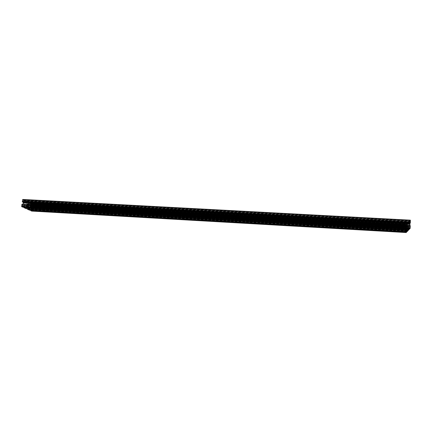 <?xml version="1.0" encoding="UTF-8"?>
<svg xmlns="http://www.w3.org/2000/svg" width="432" height="432" viewBox="0 0 432 432"><rect width="100%" height="100%" fill="white"/><g stroke="black" fill="none" stroke-linecap="round" stroke-linejoin="round"><path stroke-width="0.32" stroke-dasharray="2.16 1.62" d="M408.067 226.654L408.294 225.445L408.067 226.654M27.74 205.562L27.367 204.455L26.887 205.173L27.259 206.275L27.74 205.562M406.739 228.107L406.955 226.908L406.739 228.107M31.104 207.095L30.737 206.005L30.267 206.712L30.634 207.803L31.104 207.095M409.433 225.169L409.666 223.938L409.552 226.022L409.433 225.169M24.295 203.99L23.911 202.873L23.42 203.591L23.809 204.709L24.295 203.99M22.685 207.112L22.88 206.426L409.741 228.037L409.741 226.444L409.352 226.967L409.304 228.803M22.88 206.426L22.394 206.015L23.204 205.038L24.154 205.573L24.392 207.101L409.309 228.496M26.163 208.651L26.357 207.976L408.364 229.495L408.364 227.918L407.986 228.431L407.938 230.245M26.357 207.976L25.882 207.571L26.676 206.604L27.599 207.122L27.848 208.634L407.943 229.937M29.565 210.157L29.749 209.488L407.025 230.909L407.025 229.354L406.658 229.856L406.609 231.655M29.749 209.488L29.29 209.093L30.062 208.127L30.964 208.64L31.201 210.13L406.615 231.341M31.72 211.086L32.157 208.915L31.855 208.591L31.568 209.498L31.234 208.019L31.471 206.399L32.227 205.362L32.173 206.426L32.53 206.404L32.805 204.52L31.801 203.672L31.617 204.336L406.782 224.959L406.782 226.503L407.365 224.64L407.241 223.668L408.094 222.701L407.916 224.024L408.11 225.034L408.434 224.683L408.586 222.151L409.46 221.162L409.271 222.502L409.477 223.522L409.811 223.16L409.919 220.844L410.341 220.174M31.617 204.336L32.033 204.849L31.309 205.686L30.407 205.162L30.164 203.661L407.187 224.5M30.586 203.855L30.607 203.11L28.458 202.1L28.264 202.77L28.69 203.294L27.95 204.136L27.027 203.602L26.779 202.079L408.526 223.004M27.211 202.279L27.232 201.528L25.029 200.491L24.835 201.166L25.267 201.701L24.511 202.549L23.566 202.003L23.312 200.459L409.903 221.459M22.712 206.928L409.725 228.658L409.741 228.037M22.799 206.971L409.725 228.658M22 204.298L410.27 225.704M23.047 204.206L22.232 205.367L22.286 204.271L410.238 225.536M409.865 225.515L410.065 226.897L410.135 225.65M410.2 223.096L410.2 221.924L409.99 223.079M22.621 202.03L22.853 201.015L23.188 202.063M23.749 200.664L23.771 199.903L409.963 220.601M23.771 199.903L22.82 199.46M23.744 200.081L409.957 220.806M23.83 200.124L409.919 220.844M23.312 200.459L410.081 221.265L23.328 200.464M24.835 201.166L409.477 221.94M24.91 200.632L409.487 221.33M25.002 200.669L409.455 221.368M25.029 200.491L409.46 221.162M27.232 201.528L408.586 222.151M27.205 201.706L408.58 222.356M27.292 201.744L408.542 222.394M26.779 202.079L408.699 222.815L26.795 202.084M28.264 202.77L408.11 223.474M28.345 202.241L408.127 222.863M28.431 202.279L408.089 222.907M28.458 202.1L408.094 222.701M30.607 203.11L407.241 223.668M30.58 203.288L407.236 223.868M30.667 203.326L407.203 223.9M30.164 203.661L407.354 224.321L30.181 203.666M31.309 205.686L406.793 226.498L31.277 205.675M31.693 203.812L406.798 224.365L406.782 224.959M31.779 203.85L406.798 224.365M31.801 203.672L406.766 224.397M32.53 206.404L406.285 227.21L406.415 224.597L406.771 224.203M32.443 206.366L406.285 227.21M32.422 206.539L406.318 227.173M32.173 206.426L406.312 227.372M31.855 208.591L406.345 229.727L406.345 230.861L406.409 227.264M32.098 208.705L406.345 229.727M32.076 208.877L406.247 229.835M32.157 208.915L406.242 230.035M406.188 232.546L406.21 230.067M30.785 209.947L30.748 210.222M30.062 208.127L407.025 229.354L30.094 208.138M29.673 210.017L407.009 231.514L407.025 230.909M29.587 209.979L407.009 231.514M27.421 208.445L27.378 208.721M27.848 208.634L407.781 230.11L27.848 208.634M26.276 208.51L408.348 230.105L408.364 229.495M26.19 208.472L408.348 230.105M23.971 206.912L23.927 207.182M24.408 207.101L409.136 228.674L24.392 207.101M28.204 204.628L27.886 206.771L28.604 209.088L29.813 207.641L30.137 205.783L29.414 203.197L28.204 204.628L407.975 225.569L407.468 230.558L407.214 226.406L407.662 223.857L407.975 225.569M26.147 201.776L24.683 203.278L24.446 205.216L25.186 207.565L26.509 205.88L26.741 203.953L26.147 201.776L409.018 222.34L409.304 226.228L408.818 229.133L408.483 227.119L408.953 222.518M22.453 206.237L409.909 227.858M25.942 207.792L408.526 229.322M29.344 209.304L407.182 230.742M30.078 203.936L407.365 224.64M26.692 202.36L408.71 223.139M23.22 200.745L410.092 221.594M22.151 205.146L410.108 226.649M22.286 205.34L410.044 226.859M22.945 204.536L409.876 225.898M23.031 204.304L409.86 225.628M22.923 201.096L410.168 222.016M22.756 201.155L410.222 222.097M23.566 202.003L409.86 222.988M23.674 202.165L409.811 223.16M24.478 202.538L409.487 223.517M24.619 202.489L409.444 223.452M25.267 201.701L409.271 222.502M25.25 201.366L409.309 222.129M27.027 203.602L408.483 224.51M27.13 203.764L408.434 224.683M27.918 204.125L408.121 225.029M28.058 204.077L408.078 224.959M28.69 203.294L407.916 224.024M28.674 202.964L407.948 223.652M30.407 205.162L407.144 225.99M30.51 205.319L407.095 226.157M31.412 205.627L406.75 226.427M32.033 204.849L406.593 225.504M32.017 204.52L406.62 225.137M32.692 204.093L406.415 224.597M32.805 204.52L406.339 225.067M32.297 205.578L406.436 226.303M32.173 205.389L406.496 226.098M31.558 206.172L406.652 227.027M31.471 206.399L406.663 227.291M31.234 208.019L406.615 229.133M31.244 208.289L406.588 229.435M31.568 209.498L406.372 230.774M31.725 209.439L406.323 230.693M31.876 210.805L406.156 232.216M31.19 210.125L406.458 231.509M31.293 209.855L406.442 231.19M30.964 208.64L406.658 229.856M30.861 208.483L406.706 229.689M29.959 208.186L407.057 229.43M29.327 208.98L407.214 230.375M27.934 208.354L407.765 229.792M27.599 207.122L407.986 228.431M27.497 206.966L408.04 228.263M26.708 206.609L408.353 227.923M26.568 206.658L408.397 227.993M25.925 207.457L408.559 228.949M24.5 206.82L409.126 228.35M24.154 205.573L409.352 226.967M24.046 205.411L409.406 226.795M23.236 205.049L409.725 226.449M23.096 205.097L409.774 226.519M22.442 205.902L409.941 227.48M25.904 201.663L409.05 222.41M26.741 203.953L408.559 224.932M26.752 204.228L408.532 225.239M26.509 205.88L408.483 227.119M26.417 206.107L408.494 227.383M25.288 207.506L408.785 229.057M25.045 207.398L408.883 228.955M24.446 205.216L409.277 226.541M24.435 204.941L409.304 226.228M24.683 203.278L409.352 224.338M24.77 203.051L409.342 224.068M28.118 204.854L407.992 225.833M29.311 203.251L407.695 223.927M29.549 203.364L407.597 224.035M30.127 205.513L407.214 226.406M30.137 205.783L407.187 226.714M29.9 207.414L407.144 228.566M29.813 207.641L407.155 228.83M28.706 209.029L407.435 230.483M28.469 208.921L407.527 230.386M27.886 206.771L407.916 228.01M27.875 206.496L407.943 227.702M27.367 204.455L408.294 225.445M30.737 206.005L406.955 226.908M23.911 202.873L409.666 223.938M22.232 205.367L410.065 226.897M22.853 201.015L410.2 221.924M24.511 202.549L409.477 223.522M27.95 204.136L408.11 225.034M32.227 205.362L406.48 226.066M31.633 209.585L406.345 230.861M31.201 210.13L406.453 231.514M26.676 206.604L408.364 227.918M23.204 205.038L409.741 226.444M26.012 201.604L409.018 222.34M25.186 207.565L408.818 229.133M29.414 203.197L407.662 223.857M28.604 209.088L407.468 230.558M23.809 204.709L409.552 226.022M30.634 207.803L406.847 228.938M27.259 206.275L408.181 227.502"/><path stroke-width="0.65" d="M22.685 207.112L409.757 228.825L410.216 227.939L410.27 225.704L21.902 204.293L21.73 206.69L22.685 207.112M22 204.298L410.238 225.704M409.99 223.079L409.865 225.515M23.188 202.063L23.047 204.206M22.621 202.03L410.303 222.977L22.621 202.03M22.788 199.449L410.351 220.163L22.788 199.449L22.297 201.685L410.303 222.977M22.297 201.685L410.308 222.772M410.351 220.163L410.346 222.734M30.748 210.222L30.764 210.686L406.561 232.173L406.199 232.551L31.72 211.086M30.764 210.686L31.693 211.091M30.791 210.514L406.561 232.173M30.71 210.476L406.566 231.973M406.609 231.655L406.598 231.941M29.565 210.157L407.036 231.676L407.889 230.785L27.4 209.196L29.565 210.157M27.378 208.721L27.427 209.018L407.889 230.785M27.34 208.98L407.894 230.58M407.938 230.245L407.927 230.548M26.163 208.651L408.375 230.272L409.255 229.354L23.949 207.668L26.163 208.651M23.927 207.182L23.976 207.49L409.255 229.354M23.89 207.452L409.261 229.149M409.304 228.803L409.293 229.111M21.73 206.69L410.135 228.431M21.611 206.248L410.216 227.939M23.285 202.635L409.909 223.727M23.274 202.36L409.936 223.414M22.594 199.735L410.4 220.504M31.66 211.086L406.21 232.546"/></g></svg>
